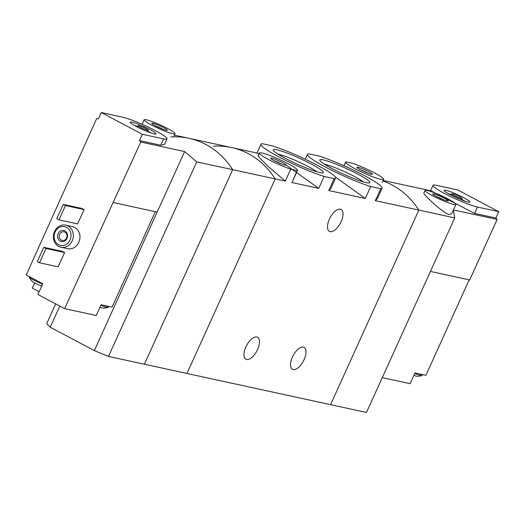 <?xml version="1.0" encoding="UTF-8"?>
<svg xmlns="http://www.w3.org/2000/svg" width="525" height="525" viewBox="0 0 525 525"><rect width="100%" height="100%" fill="white"/><g stroke="black" fill="none" stroke-linecap="round" stroke-linejoin="round"><path stroke-width="0.79" d="M334.176 178.618L324.135 176.439A40.957 4.705 -155.6 0 1 282.732 158.924A40.957 4.705 -155.6 0 1 260.964 144.244A40.957 4.705 -155.6 0 1 262.362 143.719L272.403 145.898A40.957 4.705 -155.6 0 1 313.806 163.406A40.957 4.705 -155.6 0 1 335.567 178.087A40.957 4.705 -155.6 0 1 334.176 178.618L328.762 190.542L330.855 188.468L335.567 178.087M324.135 176.439L318.721 188.363L286.197 165.139M380.717 188.724L370.676 186.546A40.957 4.705 -155.6 0 1 329.28 169.037A40.957 4.705 -155.6 0 1 307.512 154.357A40.957 4.705 -155.6 0 1 308.903 153.825L318.944 156.004A40.957 4.705 -155.6 0 1 360.347 173.519A40.957 4.705 -155.6 0 1 382.115 188.193A40.957 4.705 -155.6 0 1 380.717 188.724L375.309 200.655L377.409 198.581L382.115 188.193M370.676 186.546L365.269 198.47L335.186 176.866M170.874 136.946A84.742 74.261 102.3 0 1 188.987 138.298A84.742 74.261 102.3 0 1 232.647 169.673L144.395 364.225L186.952 373.465L275.205 178.913L186.952 373.465L330.573 404.663L418.832 210.105A84.742 74.261 -77.7 0 0 382.942 180.935A84.742 74.261 102.3 0 1 418.832 210.105L454.735 217.901L453.324 210.157M366.273 182.641A27.477 3.157 -155.6 0 1 338.874 171.99A27.477 3.157 -155.6 0 1 319.804 160.335A27.477 3.157 -155.6 0 1 323.354 159.908A27.477 3.157 -155.6 0 1 353.528 171.918A27.477 3.157 -155.6 0 1 369.521 182.884A27.477 3.157 -155.6 0 1 366.273 182.641M319.732 172.535A27.477 3.157 -155.6 0 1 292.327 161.877A27.477 3.157 -155.6 0 1 273.256 150.222A27.477 3.157 -155.6 0 1 276.806 149.796A27.477 3.157 -155.6 0 1 306.981 161.812A27.477 3.157 -155.6 0 1 322.973 172.777A27.477 3.157 -155.6 0 1 319.732 172.535M352.36 163.262A20.902 2.402 -155.6 0 1 373.117 172.187A20.902 2.402 -155.6 0 1 383.65 179.386A20.902 2.402 -155.6 0 1 363.622 172.935A20.902 2.402 -155.6 0 1 345.575 162.113A20.902 2.402 -155.6 0 1 345.975 161.877L352.36 163.262M371.227 174.254A8.472 0.971 -155.6 0 1 362.782 170.966A8.472 0.971 -155.6 0 1 356.902 167.377A8.472 0.971 -155.6 0 1 365.013 169.864A8.472 0.971 -155.6 0 1 372.232 174.326A8.472 0.971 -155.6 0 1 371.227 174.254M297.104 170.566L290.719 169.181A20.902 2.402 -155.6 0 1 269.968 160.256A20.902 2.402 -155.6 0 1 259.435 153.057A20.902 2.402 -155.6 0 1 279.464 159.508A20.902 2.402 -155.6 0 1 297.504 170.33A20.902 2.402 -155.6 0 1 297.104 170.566L292.379 181.637M259.435 153.057L258.044 156.122L267.684 166.051L285.311 181.105L290.719 169.181M285.088 165.198A8.472 0.971 -155.6 0 1 276.636 161.917A8.472 0.971 -155.6 0 1 270.756 158.32A8.472 0.971 -155.6 0 1 278.873 160.808A8.472 0.971 -155.6 0 1 286.086 165.277A8.472 0.971 -155.6 0 1 285.088 165.198M292.412 357.072A12.429 5.814 -62.1 0 1 304.08 347.36A12.429 5.814 -62.1 0 1 304.113 359.612A12.429 5.814 -62.1 0 1 292.445 369.324A12.429 5.814 -62.1 0 1 292.412 357.072M245.864 346.966A12.429 5.814 -62.1 0 1 257.539 337.247A12.429 5.814 -62.1 0 1 257.572 349.506A12.429 5.814 -62.1 0 1 245.903 359.218A12.429 5.814 -62.1 0 1 245.864 346.966M291.697 182.497L318.721 188.363M259.212 153.549L231.545 147.545A84.742 74.261 102.3 0 1 275.205 178.913A84.742 74.261 -77.7 0 0 231.545 147.545A84.742 74.261 -77.7 0 0 213.432 146.193M164.535 144.336L160.748 145.235L139.473 140.608A84.742 74.261 102.3 0 1 140.739 142.039L184.629 151.567L196.744 161.871L285.311 181.105M375.309 200.655L418.832 210.105L330.573 404.663L366.483 412.46L454.735 217.901M328.762 190.542L365.269 198.47M329.418 219.135A12.429 5.814 -62.1 0 1 341.086 209.423A12.429 5.814 -62.1 0 1 341.119 221.675A12.429 5.814 -62.1 0 1 329.451 231.387A12.429 5.814 -62.1 0 1 329.418 219.135M360.655 169.903A6.943 0.801 -155.6 0 1 367.854 173.165M363.53 181.932A24.196 2.783 24.4 0 0 344.715 171.76A24.196 2.783 24.4 0 0 324.568 164.233A24.196 2.783 24.4 0 0 324.463 164.213M316.988 171.826A24.196 2.783 24.4 0 0 298.174 161.648A24.196 2.783 24.4 0 0 278.02 154.127A24.196 2.783 24.4 0 0 277.915 154.101M274.516 160.847A6.943 0.801 -155.6 0 1 281.708 164.108M415.531 375.913A4.942 0.571 -155.6 0 1 415.465 375.9A4.942 0.571 -155.6 0 1 413.877 375.395M382.285 377.626L410.123 383.67L414.993 372.934L422.487 374.561A10.172 1.168 -155.6 0 1 421.24 374.502A10.172 1.168 -155.6 0 1 418.661 373.734M469.192 279.858L425.893 375.303L422.487 374.561M453.423 209.941L497.149 219.437A84.742 74.261 -77.7 0 0 495.876 218.013L498.75 211.68L457.715 189.945L436.439 185.325A26.27 3.019 24.4 0 0 433.033 185.338A26.27 3.019 24.4 0 0 449.938 196.225A26.27 3.019 24.4 0 0 477.474 207.06L498.75 211.68M383.158 180.469L431.11 190.883L474.6 213.393L495.876 218.013M425.047 190.437L423.839 193.102C422.855 193.935 442.011 212.422 449.124 214.581L451.703 213.727L455.917 204.442A16.951 1.949 -155.6 0 1 453.718 204.455A16.951 1.949 -155.6 0 1 435.953 197.459A16.951 1.949 -155.6 0 1 425.047 190.437A16.951 1.949 -155.6 0 1 441.289 195.668A16.951 1.949 -155.6 0 1 455.917 204.442M497.149 219.437L469.691 279.963L430.447 271.438M447.097 200.944A8.472 0.971 -155.6 0 1 438.651 197.662A8.472 0.971 -155.6 0 1 432.771 194.066A8.472 0.971 -155.6 0 1 440.882 196.553A8.472 0.971 -155.6 0 1 448.101 201.023A8.472 0.971 -155.6 0 1 447.097 200.944M436.524 196.593A6.943 0.801 -155.6 0 1 443.723 199.854M468.011 202.046A14.155 1.627 -155.6 0 1 453.587 196.409A14.155 1.627 -155.6 0 1 444.045 190.457A14.155 1.627 -155.6 0 1 457.629 194.709A14.155 1.627 -155.6 0 1 469.777 202.125A14.155 1.627 -155.6 0 1 468.011 202.046M461.37 198.529A5.65 0.65 -155.6 0 1 455.444 196.199A5.65 0.65 -155.6 0 1 451.808 193.856A5.65 0.65 -155.6 0 1 457.223 195.602A5.65 0.65 -155.6 0 1 462.098 198.522A5.65 0.65 -155.6 0 1 461.37 198.529M447.976 193.463A12.856 1.477 -155.6 0 1 451.428 194.696M461.718 199.362A12.856 1.477 -155.6 0 1 464.92 201.154M422.52 374.574L422.093 375.513A10.172 1.168 -155.6 0 1 421.969 375.611A10.172 1.168 -155.6 0 1 420.774 375.519A10.172 1.168 -155.6 0 1 414.763 373.433M41.875 285.784L41.022 285.62A4.942 0.571 -155.6 0 1 39.408 285.108A4.942 0.571 -155.6 0 1 34.899 283.08A4.942 0.571 -155.6 0 1 33.2 282.069C32.051 281.558 30.699 279.864 29.137 276.99A10.172 1.168 -155.6 0 1 29.124 276.832L29.236 276.577M108.675 306.41L108.242 307.355A10.172 1.168 -155.6 0 1 108.117 307.453C104.928 308.168 102.762 308.267 101.62 307.742A4.942 0.571 -155.6 0 1 100.026 307.237M139.473 140.608L142.347 134.282L163.623 138.902A26.27 3.019 24.4 0 0 167.029 138.882A26.27 3.019 24.4 0 0 150.124 128.002A26.27 3.019 24.4 0 0 122.588 117.16L101.312 112.54L98.438 118.873A84.742 74.261 102.3 0 0 96.62 118.663L26.25 274.995L42.794 283.762L37.925 294.492L64.621 308.634L140.739 142.039M34.63 282.936L32.288 288.1L39.172 291.749M155.347 211.693L112.048 307.145L101.141 304.776L96.272 315.512L64.621 308.634M196.744 161.871L108.485 356.429L144.395 364.225L232.647 169.673A84.742 74.261 -77.7 0 0 188.987 138.298L174.405 135.135M101.312 112.54L142.347 134.282M81.893 208.432L84.098 209.6L77.608 223.912L58.99 219.87L56.779 218.702L63.276 204.389L81.893 208.432M62.416 251.363L64.621 252.538L58.131 266.844L39.513 262.802L37.308 261.634L43.798 247.321L62.416 251.363M65.763 225.153L72.411 226.597A11.301 9.903 102.3 0 1 79.688 239.741A11.301 9.903 102.3 0 1 67.613 248.679L60.966 247.236A11.301 9.903 102.3 0 1 54.534 231.518A11.301 9.903 102.3 0 1 65.763 225.153A11.301 9.903 102.3 0 1 73.041 238.298A11.301 9.903 102.3 0 1 60.966 247.236M184.629 151.567L157.172 212.093L113.288 202.558M157.172 212.093L94.343 350.602L108.485 356.429M55.696 303.909L46.712 323.708L50.223 327.226L59.811 306.088M94.343 350.602L50.223 327.226M55.066 232.05A9.607 8.413 102.3 0 1 69.727 230.482A9.607 8.413 102.3 0 1 62.902 245.536A9.607 8.413 102.3 0 1 55.066 232.05M58.15 233.684A5.65 4.948 102.3 0 1 66.78 232.765A5.65 4.948 102.3 0 1 62.764 241.618A5.65 4.948 102.3 0 1 58.15 233.684M59.686 234.314A4.43 3.878 102.3 0 1 64.083 231.82A4.43 3.878 102.3 0 1 66.931 236.972A4.43 3.878 102.3 0 1 62.199 240.476A4.43 3.878 102.3 0 1 59.686 234.314M43.798 247.321L46.003 248.489L64.621 252.538M46.003 248.489L39.513 262.802M63.276 204.389L65.481 205.557L84.098 209.6M65.481 205.557L58.99 219.87M146.344 119.772A16.951 1.949 -155.6 0 1 164.108 126.761A16.951 1.949 -155.6 0 1 175.015 133.783A16.951 1.949 -155.6 0 1 158.773 128.553A16.951 1.949 -155.6 0 1 144.145 119.779A16.951 1.949 -155.6 0 1 146.344 119.772M152.959 123.277A8.472 0.971 -155.6 0 1 162.271 126.978A8.472 0.971 -155.6 0 1 167.199 130.364A8.472 0.971 -155.6 0 1 159.18 127.667A8.472 0.971 -155.6 0 1 151.869 123.408A8.472 0.971 -155.6 0 1 152.959 123.277M155.623 125.934A6.943 0.801 -155.6 0 1 162.822 129.196M132.051 122.174A14.155 1.627 -155.6 0 1 147.295 128.218A14.155 1.627 -155.6 0 1 155.925 133.967A14.155 1.627 -155.6 0 1 142.433 129.511A14.155 1.627 -155.6 0 1 130.2 122.292A14.155 1.627 -155.6 0 1 132.051 122.174M138.692 125.692A5.65 0.65 -155.6 0 1 144.618 128.021A5.65 0.65 -155.6 0 1 148.253 130.364A5.65 0.65 -155.6 0 1 142.839 128.625A5.65 0.65 -155.6 0 1 137.963 125.698A5.65 0.65 -155.6 0 1 138.692 125.692M134.124 125.304A12.856 1.477 -155.6 0 1 137.583 126.532M147.873 131.204A12.856 1.477 -155.6 0 1 151.075 132.989M108.642 306.403A10.172 1.168 -155.6 0 1 104.816 305.576M108.117 307.453A10.172 1.168 -155.6 0 1 100.918 305.274M42.656 284.071A10.172 1.168 -155.6 0 1 29.137 276.99M474.6 213.393L477.474 207.06M160.748 145.235L163.623 138.902M260.964 144.244L256.968 153.064M307.512 154.357L305.294 159.232M345.575 162.113L343.934 165.723M383.65 179.386L382.259 182.444M297.504 170.33L292.379 181.63M430.566 190.765L433.033 185.338M451.808 193.856L451.192 195.215M462.098 198.522L461.482 199.881M421.969 375.611C418.747 376.32 416.64 376.425 415.642 375.939L415.465 375.9M231.545 147.545L188.987 138.298M144.145 119.779L142.104 124.274M175.015 133.783L173.808 136.447M164.555 144.342L167.029 138.882M137.963 125.698L137.347 127.057M148.253 130.364L147.637 131.722"/></g></svg>
